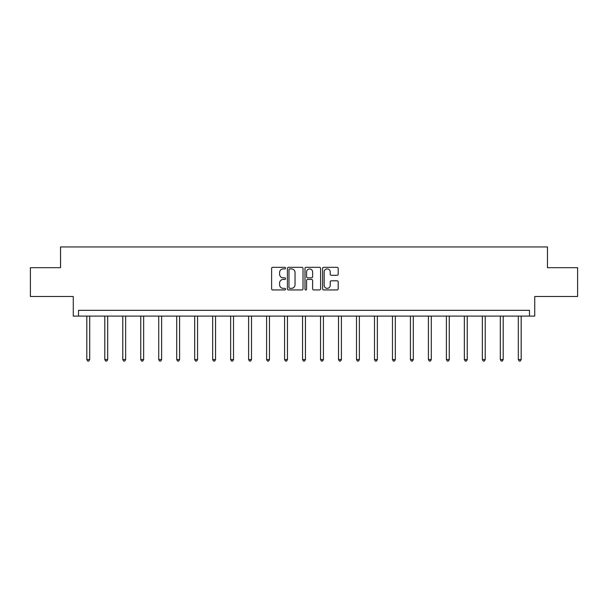 <?xml version="1.0" encoding="UTF-8"?>
<svg xmlns="http://www.w3.org/2000/svg" width="608" height="608" viewBox="0 0 608 608"><rect width="100%" height="100%" fill="white"/><g stroke="black" fill="none" stroke-linecap="round" stroke-linejoin="round"><path stroke-width="0.91" d="M285.562 268.113A0.79 0.79 0 0 0 284.772 267.322L272.749 267.322A1.132 1.132 0 0 0 271.616 268.455L271.616 288.815A1.132 1.132 0 0 0 272.749 289.948L284.772 289.948A0.79 0.79 0 0 0 285.562 289.157A0.79 0.79 0 0 0 284.772 288.359L283.214 288.359A3.618 3.618 0 0 1 279.596 284.742L279.596 283.047A3.618 3.618 0 0 1 283.214 279.429L284.772 279.429A0.79 0.79 0 0 0 285.562 278.631A0.79 0.79 0 0 0 284.772 277.841L283.214 277.841A3.618 3.618 0 0 1 279.596 274.223L279.596 272.528A3.618 3.618 0 0 1 283.214 268.903L284.772 268.903A0.79 0.79 0 0 0 285.562 268.113M30.4 267.687L30.4 296.499L73.272 296.499L73.272 316.092L534.728 316.092L534.728 296.499L577.6 296.499L577.6 267.687L547.466 267.687L547.466 246.939L60.534 246.939L60.534 267.687L30.4 267.687M337.06 275.295A1.132 1.132 0 0 0 338.192 274.162L338.192 268.455A1.132 1.132 0 0 0 337.06 267.322L323.714 267.322A1.132 1.132 0 0 0 322.582 268.455L322.582 288.815A1.132 1.132 0 0 0 323.714 289.948L337.06 289.948A1.132 1.132 0 0 0 338.192 288.815L338.192 281.914A1.132 1.132 0 0 0 337.06 280.782L331.345 280.782A1.132 1.132 0 0 0 330.22 281.914L330.22 285.334A3.025 3.025 0 0 1 327.188 288.359A3.025 3.025 0 0 1 324.163 285.334L324.163 271.928A3.025 3.025 0 0 1 327.188 268.903A3.025 3.025 0 0 1 330.22 271.928L330.22 274.162A1.132 1.132 0 0 0 331.345 275.295L337.06 275.295M529.484 316.092L529.484 310.331L78.516 310.331L78.516 316.092M303.012 268.455A1.132 1.132 0 0 0 301.88 267.322L288.534 267.322A1.132 1.132 0 0 0 287.402 268.455L287.402 288.815A1.132 1.132 0 0 0 288.534 289.948L301.88 289.948A1.132 1.132 0 0 0 303.012 288.815L303.012 268.455M306.12 267.322L319.466 267.322A1.132 1.132 0 0 1 320.598 268.455L320.598 288.815A1.132 1.132 0 0 1 319.466 289.948L313.758 289.948A1.132 1.132 0 0 1 312.626 288.815L312.626 280.554A1.132 1.132 0 0 0 311.494 279.429L307.701 279.429A1.132 1.132 0 0 0 306.576 280.554L306.576 289.157A0.79 0.79 0 0 1 305.778 289.948A0.79 0.79 0 0 1 304.988 289.157L304.988 268.455A1.132 1.132 0 0 1 306.12 267.322M289.773 268.903A0.79 0.79 0 0 0 288.982 269.694L288.982 287.569A0.79 0.79 0 0 0 289.773 288.359L291.414 288.359A3.618 3.618 0 0 0 295.032 284.742L295.032 272.528A3.618 3.618 0 0 0 291.414 268.903L289.773 268.903M312.626 271.989A3.025 3.025 0 0 0 309.601 268.964A3.025 3.025 0 0 0 306.576 271.989L306.576 276.708A1.132 1.132 0 0 0 307.701 277.841L311.494 277.841A1.132 1.132 0 0 0 312.626 276.708L312.626 271.989M86.815 316.092L86.815 359.564L89.695 359.564L89.695 316.092M89.695 359.564L88.829 361.061L87.681 361.061L86.815 359.564M104.796 316.092L104.796 359.564L107.677 359.564L107.677 316.092M107.677 359.564L106.81 361.061L105.655 361.061L104.796 359.564M122.77 316.092L122.77 359.564L125.651 359.564L125.651 316.092M125.651 359.564L124.792 361.061L123.637 361.061L122.77 359.564M140.752 316.092L140.752 359.564L143.632 359.564L143.632 316.092M143.632 359.564L142.766 361.061L141.618 361.061L140.752 359.564M158.726 316.092L158.726 359.564L161.614 359.564L161.614 316.092M161.614 359.564L160.748 361.061L159.592 361.061L158.726 359.564M176.708 316.092L176.708 359.564L179.588 359.564L179.588 316.092M179.588 359.564L178.722 361.061L177.574 361.061L176.708 359.564M194.689 316.092L194.689 359.564L197.57 359.564L197.57 316.092M197.57 359.564L196.703 361.061L195.548 361.061L194.689 359.564M212.663 316.092L212.663 359.564L215.544 359.564L215.544 316.092M215.544 359.564L214.685 361.061L213.53 361.061L212.663 359.564M230.645 316.092L230.645 359.564L233.525 359.564L233.525 316.092M233.525 359.564L232.659 361.061L231.511 361.061L230.645 359.564M248.626 316.092L248.626 359.564L251.507 359.564L251.507 316.092M251.507 359.564L250.64 361.061L249.485 361.061L248.626 359.564M266.6 316.092L266.6 359.564L269.481 359.564L269.481 316.092M269.481 359.564L268.622 361.061L267.467 361.061L266.6 359.564M284.582 316.092L284.582 359.564L287.462 359.564L287.462 316.092M287.462 359.564L286.596 361.061L285.448 361.061L284.582 359.564M302.556 316.092L302.556 359.564L305.444 359.564L305.444 316.092M305.444 359.564L304.578 361.061L303.422 361.061L302.556 359.564M320.538 316.092L320.538 359.564L323.418 359.564L323.418 316.092M323.418 359.564L322.552 361.061L321.404 361.061L320.538 359.564M338.519 316.092L338.519 359.564L341.4 359.564L341.4 316.092M341.4 359.564L340.533 361.061L339.378 361.061L338.519 359.564M356.493 316.092L356.493 359.564L359.374 359.564L359.374 316.092M359.374 359.564L358.515 361.061L357.36 361.061L356.493 359.564M374.475 316.092L374.475 359.564L377.355 359.564L377.355 316.092M377.355 359.564L376.489 361.061L375.341 361.061L374.475 359.564M392.456 316.092L392.456 359.564L395.337 359.564L395.337 316.092M395.337 359.564L394.47 361.061L393.315 361.061L392.456 359.564M410.43 316.092L410.43 359.564L413.311 359.564L413.311 316.092M413.311 359.564L412.452 361.061L411.297 361.061L410.43 359.564M428.412 316.092L428.412 359.564L431.292 359.564L431.292 316.092M431.292 359.564L430.426 361.061L429.278 361.061L428.412 359.564M446.386 316.092L446.386 359.564L449.274 359.564L449.274 316.092M449.274 359.564L448.408 361.061L447.252 361.061L446.386 359.564M464.368 316.092L464.368 359.564L467.248 359.564L467.248 316.092M467.248 359.564L466.382 361.061L465.234 361.061L464.368 359.564M482.349 316.092L482.349 359.564L485.23 359.564L485.23 316.092M485.23 359.564L484.363 361.061L483.208 361.061L482.349 359.564M500.323 316.092L500.323 359.564L503.204 359.564L503.204 316.092M503.204 359.564L502.345 361.061L501.19 361.061L500.323 359.564M518.305 316.092L518.305 359.564L521.185 359.564L521.185 316.092M521.185 359.564L520.319 361.061L519.171 361.061L518.305 359.564"/></g></svg>
